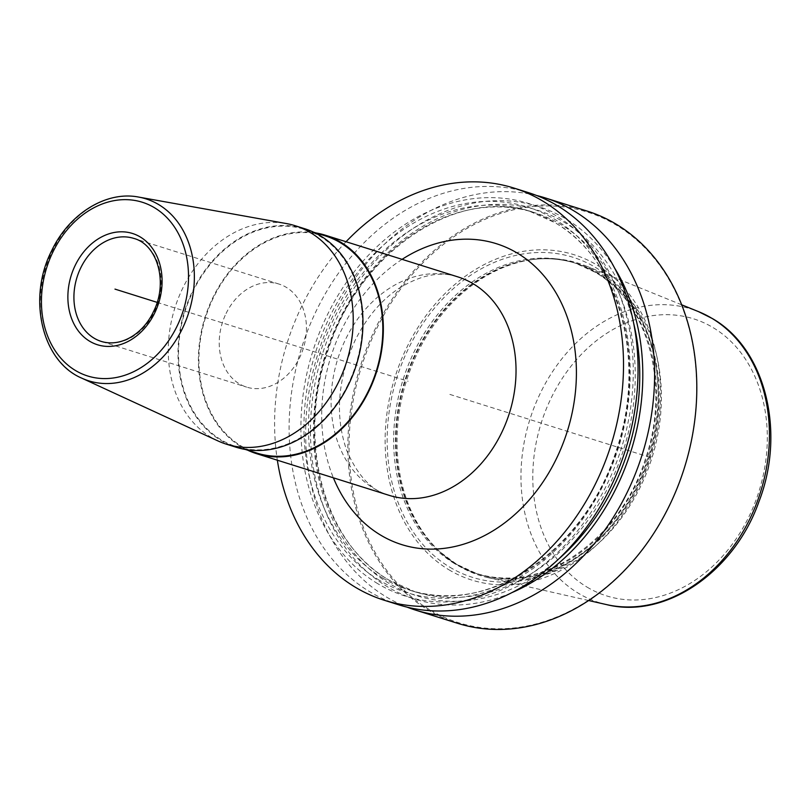 <?xml version="1.0" encoding="UTF-8"?>
<svg xmlns="http://www.w3.org/2000/svg" width="811" height="811" viewBox="0 0 811 811"><rect width="100%" height="100%" fill="white"/><g stroke="black" fill="none" stroke-linecap="round" stroke-linejoin="round"><path stroke-width="0.61" stroke-dasharray="4.05 3.04" d="M587.134 211.083A216.05 169.783 107.5 0 0 367.109 347.27A216.05 169.783 107.5 0 0 428.583 610.257A216.05 169.783 -72.5 0 0 457.536 623.294M536.578 195.481A216.05 169.783 -72.5 0 0 322.93 339.15A216.05 169.783 -72.5 0 0 386.391 596.987A216.05 169.783 -72.5 0 0 407.142 607.155M528.387 192.612A216.05 169.783 -72.5 0 0 308.362 328.8A216.05 169.783 -72.5 0 0 369.836 591.787A216.05 169.783 -72.5 0 0 398.779 604.824M614.414 267.742A205.781 161.713 -72.5 0 0 565.936 218.94A205.781 161.713 107.5 0 0 336.514 318.713A205.781 161.713 107.5 0 0 387.354 586.708A205.781 161.713 -72.5 0 0 512.319 592.446M346.044 241.729A216.05 169.783 -72.5 0 0 277.352 460.202M429.475 609.649A215.189 169.104 107.5 0 1 376.314 329.398A215.189 169.104 107.5 0 1 616.218 225.052A215.189 169.104 -72.5 0 1 669.379 505.304A215.189 169.104 -72.5 0 1 429.475 609.649M448.848 569.738A170.523 134.008 -72.5 0 0 638.967 487.046A170.523 134.008 -72.5 0 0 596.835 264.974A170.523 134.008 107.5 0 0 406.727 347.655A170.523 134.008 107.5 0 0 448.848 569.738M458.185 565.632A163.69 128.635 -72.5 0 0 488.029 577.645A163.69 128.635 -72.5 0 0 648.678 467.471A163.69 128.635 -72.5 0 0 600.241 273.084A163.69 128.635 107.5 0 0 586.029 265.978A163.69 128.635 107.5 0 0 533.597 259.398A163.69 128.635 107.5 0 0 406.504 380.775A163.69 128.635 107.5 0 0 441.265 553.041A163.69 128.635 107.5 0 0 458.185 565.632M217.977 440.931A114.503 89.991 107.5 0 1 182.759 288.138A114.503 89.991 -72.5 0 1 286.324 223.552M304.824 228.773A114.503 89.991 -72.5 0 0 192.501 291.2A114.503 89.991 -72.5 0 0 236.133 447.236M315.905 232.929A114.503 89.991 -72.5 0 0 212.898 297.617A114.503 89.991 -72.5 0 0 247.598 450.166M348.01 384.546A113.864 89.474 107.5 0 1 236.325 446.618A113.864 89.474 107.5 0 1 192.947 291.463A113.864 89.474 -72.5 0 1 304.632 229.391A113.864 89.474 -72.5 0 1 348.01 384.546M256.722 453.035A113.864 89.474 107.5 0 1 213.344 297.88A113.864 89.474 -72.5 0 1 325.018 235.798M226.056 313.522A54.013 42.446 107.5 0 1 279.035 284.073A54.013 42.446 107.5 0 1 299.614 357.671A54.013 42.446 -72.5 0 1 246.635 387.121A54.013 42.446 -72.5 0 1 226.056 313.522M377.794 583.707A205.781 161.713 107.5 0 1 326.955 315.712A205.781 161.713 107.5 0 1 556.376 215.929A205.781 161.713 -72.5 0 1 607.206 483.924A205.781 161.713 -72.5 0 1 377.794 583.707M650.047 457.343L449.051 394.146M157.141 302.371L408.136 381.282M449.821 567.183A167.745 131.828 -72.5 0 0 636.848 485.84A167.745 131.828 -72.5 0 0 595.406 267.377A167.745 131.828 107.5 0 0 408.389 348.72A167.745 131.828 107.5 0 0 449.821 567.183M454.484 563.574A162.829 127.956 107.5 0 1 408.156 365.376A162.829 127.956 107.5 0 1 573.975 262.744A162.829 127.956 107.5 0 1 595.791 272.567A162.829 127.956 -72.5 0 1 642.119 470.765A162.829 127.956 -72.5 0 1 476.3 573.407A162.829 127.956 -72.5 0 1 454.484 563.574M533.597 259.398L531.996 259.601C547.161 257.685 561.77 258.932 575.82 263.322A162.829 127.956 107.5 0 0 410.001 365.954A162.829 127.956 107.5 0 0 456.329 564.152A162.829 127.956 -72.5 0 0 478.145 573.985A162.829 127.956 -72.5 0 0 643.964 471.343A162.829 127.956 -72.5 0 0 597.636 273.145A162.829 127.956 107.5 0 0 575.82 263.322L595.446 272.415C648.009 302.097 670.879 385.945 645.363 459.148C619.847 541.596 538.96 595.507 476.3 573.407L456.674 564.314L440.079 551.956A162.97 128.077 107.5 0 1 405.459 380.44A162.97 128.077 107.5 0 1 531.996 259.601A162.97 128.077 107.5 0 1 598.356 273.226A162.97 128.077 -72.5 0 1 638.612 485.475A162.97 128.077 -72.5 0 1 456.917 564.497A162.97 128.077 107.5 0 1 440.079 551.956L441.265 553.041M606.496 604.59A153.837 120.9 -72.5 0 1 578.446 593.297A153.837 120.9 107.5 0 1 536.537 401.516A153.837 120.9 107.5 0 1 698.595 311.667M587.042 587.103A145.21 114.118 -72.5 0 0 748.928 516.698A145.21 114.118 -72.5 0 0 713.051 327.583A145.21 114.118 107.5 0 0 551.166 397.998A145.21 114.118 107.5 0 0 587.042 587.103M402.084 259.348A157.719 123.941 -72.5 0 0 341.644 329.682A157.719 123.941 107.5 0 0 333.392 477.821M457.901 276.896A114.503 89.991 -72.5 0 0 345.577 339.333A114.503 89.991 107.5 0 0 389.209 495.369C372.016 490.979 357.894 476.118 346.844 450.764C334.761 416.418 337.488 379.68 355.025 340.539C366.339 317.912 380.754 300.658 398.282 288.797C420.645 274.868 440.515 270.904 457.901 276.896M138.64 197.073A95.374 74.957 -72.5 0 0 52.38 250.873A95.374 74.957 107.5 0 0 81.718 378.129M279.035 284.073L133.734 238.393A54.013 42.446 -72.5 0 1 154.313 311.992A54.013 42.446 107.5 0 1 101.334 341.441L246.635 387.121M379.426 580.331A202.01 158.753 107.5 0 1 329.519 317.253A202.01 158.753 107.5 0 1 554.734 219.305A202.01 158.753 -72.5 0 1 604.641 482.383A202.01 158.753 -72.5 0 1 379.426 580.331M382.741 578.04A198.766 156.199 107.5 0 1 326.194 336.089A198.766 156.199 107.5 0 1 528.61 210.799A198.766 156.199 107.5 0 1 555.241 222.802A198.766 156.199 -72.5 0 1 611.798 464.744A198.766 156.199 -72.5 0 1 409.373 590.033L415.11 591.837A198.766 156.199 -72.5 0 0 617.536 466.548A198.766 156.199 -72.5 0 0 560.979 224.606A198.766 156.199 107.5 0 0 534.348 212.604A198.766 156.199 107.5 0 0 331.922 337.893A198.766 156.199 107.5 0 0 388.479 579.845A198.766 156.199 -72.5 0 0 415.11 591.837L388.743 579.966C324.319 543.512 296.502 441.306 327.492 352.136C358.513 251.582 457.292 185.506 534.348 212.604L528.61 210.799L554.977 222.68C619.411 259.135 647.219 361.331 616.238 450.51C585.207 551.054 486.438 617.13 409.373 590.033A198.766 156.199 -72.5 0 1 382.741 578.04M559.397 558.363A202.01 158.753 -72.5 0 1 388.986 583.342A202.01 158.753 107.5 0 1 339.079 320.254A202.01 158.753 107.5 0 1 564.294 222.305A202.01 158.753 -72.5 0 1 633.513 322.626M681.656 304.794L586.029 265.978M588.674 600.535L488.029 577.645M245.449 449.487L236.325 446.618M313.756 232.25L304.632 229.391"/><path stroke-width="1.22" d="M407.142 607.155A216.05 169.783 -72.5 0 0 415.333 610.034L457.536 623.294A216.05 169.783 -72.5 0 0 677.56 487.107A216.05 169.783 -72.5 0 0 616.086 224.12A216.05 169.783 107.5 0 0 587.134 211.083L544.941 197.823A216.05 169.783 -72.5 0 0 536.578 195.481M415.333 610.034A216.05 169.783 -72.5 0 0 635.358 473.847A216.05 169.783 -72.5 0 0 573.884 210.86A216.05 169.783 -72.5 0 0 544.941 197.823M277.352 460.202A216.05 169.783 -72.5 0 0 355.299 587.215A216.05 169.783 -72.5 0 0 384.242 600.252L398.779 604.824A216.05 169.783 -72.5 0 0 618.803 468.636A216.05 169.783 -72.5 0 0 557.329 205.649A216.05 169.783 -72.5 0 0 528.387 192.612L513.85 188.04A216.05 169.783 -72.5 0 0 346.044 241.729M384.242 600.252A216.05 169.783 -72.5 0 0 604.266 464.064A216.05 169.783 -72.5 0 0 542.792 201.077A216.05 169.783 -72.5 0 0 513.85 188.04M512.319 592.446A205.781 161.713 -72.5 0 0 614.414 267.742M338.714 381.748A114.503 89.991 107.5 0 1 226.391 444.175A114.503 89.991 107.5 0 1 217.977 440.931L81.718 378.129A95.374 74.957 107.5 0 0 182.282 328.83A95.374 74.957 -72.5 0 0 138.64 197.073L286.324 223.552A114.503 89.991 -72.5 0 1 295.082 225.701A114.503 89.991 -72.5 0 1 338.714 381.748M226.391 444.175L236.133 447.236A114.503 89.991 -72.5 0 0 348.456 384.809A114.503 89.991 -72.5 0 0 304.824 228.773L295.082 225.701M247.598 450.166A114.503 89.991 -72.5 0 0 256.529 453.653A114.503 89.991 -72.5 0 0 368.843 391.216A114.503 89.991 -72.5 0 0 325.221 235.18A114.503 89.991 -72.5 0 0 315.905 232.929M313.756 232.25L325.018 235.798A113.864 89.474 -72.5 0 1 368.407 390.953A113.864 89.474 107.5 0 1 256.722 453.035L245.449 449.487M114.98 289.111L157.141 302.371M681.656 304.794L698.595 311.667A153.837 120.9 107.5 0 1 711.957 318.348A153.837 120.9 -72.5 0 1 757.474 501.036A153.837 120.9 -72.5 0 1 606.496 604.59L588.674 600.535M333.392 477.821A157.719 123.941 107.5 0 0 440.434 548.743A157.719 123.941 107.5 0 0 556.447 458.61A157.719 123.941 -72.5 0 0 547.222 279.896A157.719 123.941 -72.5 0 0 402.084 259.348M256.529 453.653L389.209 495.369A114.503 89.991 107.5 0 0 501.533 432.932A114.503 89.991 -72.5 0 0 457.901 276.896L325.221 235.18M52.968 251.886A91.065 71.571 -72.5 0 0 75.464 370.495A91.065 71.571 -72.5 0 0 176.991 326.336A91.065 71.571 -72.5 0 0 154.495 207.738A91.065 71.571 -72.5 0 0 52.968 251.886M154.708 312.955A58.331 45.842 107.5 0 1 89.666 341.238A58.331 45.842 107.5 0 1 75.261 265.268A58.331 45.842 107.5 0 1 140.293 236.984A58.331 45.842 107.5 0 1 154.708 312.955M101.334 341.441A54.013 42.446 107.5 0 1 80.755 267.843A54.013 42.446 -72.5 0 1 133.734 238.393C157.395 244.425 168.516 282.674 153.37 311.87C143.314 333.321 121.468 347.584 101.334 341.441M559.397 558.363A202.01 158.753 -72.5 0 0 633.513 322.626M698.595 311.667L712.403 318.571C765.594 348.892 785.92 432.07 758.974 501.563C734.33 571.897 665.588 619.452 606.496 604.59M138.64 197.073C106.038 190.636 68.976 213.922 51.63 250.802C27.321 298.093 41.655 361.219 81.718 378.129"/></g></svg>
